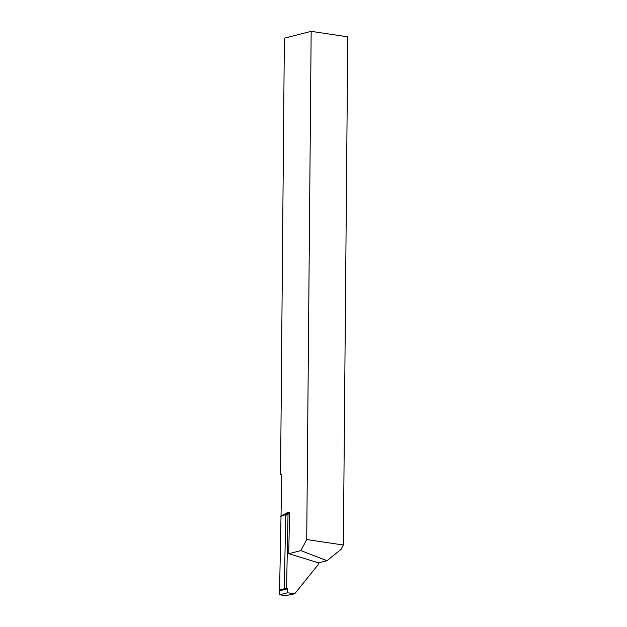 <?xml version="1.0" encoding="UTF-8"?>
<svg xmlns="http://www.w3.org/2000/svg" width="627" height="627" viewBox="0 0 627 627"><rect width="100%" height="100%" fill="white"/><g stroke="black" fill="none" stroke-linecap="round" stroke-linejoin="round"><path stroke-width="0.94" d="M281.813 474.702L280.559 474.514L281.821 474.224L281.021 515.927L286.751 512.957L285.732 514.226L288.389 513.576L289.556 512.134L286.751 512.957M311.164 31.35L306.728 539.549L343.353 545.02L347.781 36.821L311.164 31.35L284.368 38.176L280.559 474.514M306.728 539.549L300.882 550.6L326.996 560.703L318.304 562.921M326.996 560.703L341.057 549.354L343.353 545.02M289.556 512.134L288.757 553.688L318.312 562.772L318.289 563.877A1.818 1.481 76.3 0 1 317.913 564.974L294.714 593.793L287.613 592.797L287.691 588.777L286.57 588.173L288.02 514.673L285.74 515.229L284.964 514.775L285.732 514.226M300.882 550.6L288.757 553.688M294.714 593.793L285.685 595.65L279.501 594.78L287.613 592.797L279.501 594.78L279.579 590.759L287.691 588.777L287.613 592.797M288.389 513.576A1.818 1.481 76.3 0 0 288.02 514.673M281.021 515.903L279.501 594.78M286.57 588.173L284.29 588.729L285.74 515.229M280.669 516.342L284.964 514.775M284.29 588.729L279.219 590.266L287.323 588.283M285.05 514.791L280.669 516.389M287.691 588.777L279.579 590.759"/></g></svg>
